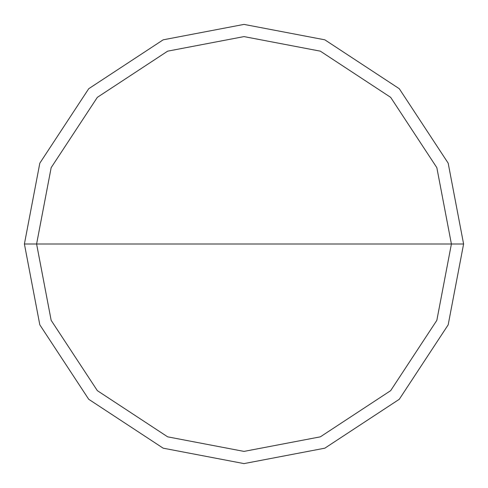 <?xml version="1.0" encoding="UTF-8"?>
<svg xmlns="http://www.w3.org/2000/svg" width="488" height="488" viewBox="0 0 488 488"><rect width="100%" height="100%" fill="white"/><g stroke="black" fill="none" stroke-linecap="round" stroke-linejoin="round"><path stroke-width="0.73" d="M36.6 244L51.161 167.659L97.344 97.344L167.659 51.161L244 36.6L320.341 51.161L390.656 97.344L436.839 167.659L451.4 244L36.6 244L51.161 320.341L97.344 390.656L167.659 436.839L244 451.4L320.341 436.839L390.656 390.656L436.839 320.341L451.4 244L463.6 244L448.179 324.831L399.282 399.282L324.831 448.179L244 463.6L163.169 448.179L88.718 399.282L39.821 324.831L24.4 244L39.821 324.831L88.718 399.282L163.169 448.179L244 463.6L324.831 448.179L399.282 399.282L448.179 324.831L463.6 244L448.179 163.169L399.282 88.718L324.831 39.821L244 24.4L163.169 39.821L88.718 88.718L39.821 163.169L24.4 244L451.4 244L436.839 320.341L390.656 390.656L320.341 436.839L244 451.4L167.659 436.839L97.344 390.656L51.161 320.341L36.6 244L24.4 244L39.821 163.169L88.718 88.718L163.169 39.821L244 24.4L324.831 39.821L399.282 88.718L448.179 163.169L463.6 244L451.4 244L436.839 167.659L390.656 97.344L320.341 51.161L244 36.6L167.659 51.161L97.344 97.344L51.161 167.659L36.6 244"/></g></svg>
